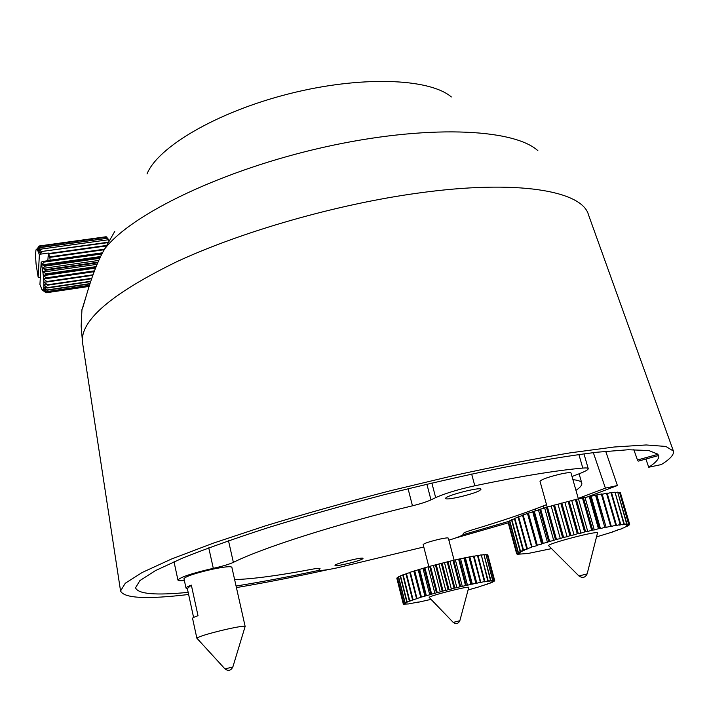 <?xml version="1.0" encoding="UTF-8"?>
<svg xmlns="http://www.w3.org/2000/svg" width="709" height="709" viewBox="0 0 709 709"><rect width="100%" height="100%" fill="white"/><g stroke="black" fill="none" stroke-linecap="round" stroke-linejoin="round"><path stroke-width="1.06" d="M479.816 490.442C473.993 494.138 445.429 500.838 445.722 498.427C444.126 496.008 481.243 486.392 480.959 489.299L479.816 490.442M362.45 558.976C358.772 561.368 334.666 567.014 335.02 565.401C333.921 563.885 363.38 556.547 363.017 558.417L362.45 558.976M232.853 666.974C230.904 670.652 228.271 671.299 224.975 668.924L232.853 666.974L245.146 626.428L231.852 567.253C230.797 566.128 224.328 566.783 212.434 569.23C195.347 573.164 185.864 576.302 183.968 578.659L186.006 588.071C185.953 587.46 187.734 586.485 191.35 585.138L197.997 615.678C194.346 616.954 192.529 617.831 192.556 618.328L196.863 638.197C199.007 636.443 208.641 633.527 225.772 629.45C237.666 626.8 244.126 625.799 245.146 626.428L245.101 626.596M428.848 566.695L423.149 544.53C424.531 543.218 430.124 541.401 439.917 539.088C445.128 537.98 447.928 537.652 448.327 538.104L454.106 560.181M547.197 507.068L539.992 481.243C541.924 479.204 549.191 476.714 561.794 473.763C567.501 472.602 570.568 472.345 571.011 472.992L578.455 499.136M423.778 546.985L337.546 567.767C326.344 570.151 320.246 570.878 319.272 569.939L319.91 568.45M448.868 540.161C457.952 537.395 462.755 535.428 463.269 534.285L463.296 533.531C463.597 532.822 466.628 531.59 472.398 529.836C501.795 521.035 526.503 512.642 546.524 504.648M572.916 479.674C578.376 480.215 581.336 481.384 581.797 483.201C582.213 485.062 580.263 487.446 575.956 490.362M572.012 476.51L579.28 473.718C585.324 471.37 588.31 469.677 588.231 468.64C588.018 467.967 586.201 467.78 582.789 468.073L578.89 454.487M471.653 474.046L474.8 485.78C520.335 476.315 556.326 470.413 582.789 468.073M474.8 485.78C458.147 489.458 445.101 493.402 435.663 497.621L431.852 483.015M426.889 484.176L430.975 499.88L435.663 497.621M430.975 499.88C426.721 501.83 420.552 503.807 412.47 505.809L408.074 488.714M228.502 540.754L233.367 562.37C262.179 547.924 336.607 524.066 412.47 505.809M233.367 562.37C229.025 564.337 222.334 566.323 213.303 568.326L208.756 547.835M184.384 580.582C180.316 580.946 178.172 580.777 177.95 580.068C180.254 577.153 192.033 573.244 213.303 568.326M319.989 568.76L320.034 568.583C319.732 568.086 317.074 568.299 312.066 569.23C278.602 575.584 252.785 579.04 234.617 579.59M509.656 521.461L508.424 521.957L516.967 553.348L519.874 552.843L516.701 553.889L519.981 553.33L517.207 554.287L528.099 553.472L551.531 548.624M508.202 522.648L516.701 553.915L508.193 522.613M511.632 520.246L509.523 520.982L518.111 552.515L520.61 552.151L517.074 553.25L508.53 521.833M514.468 518.837L511.508 519.794L520.14 551.469L522.178 551.239L518.341 552.382L509.744 520.831M518.128 517.26L514.344 518.403L523.038 550.211L524.571 550.131L520.495 551.301L511.845 519.608M522.577 515.532L518.013 516.843L526.76 548.775L527.771 548.846L523.508 550.024L514.805 518.199M629.557 524.243L626.579 525.254L629.636 524.217L620.393 492.728L629.565 524.164L626.091 524.873L628.741 523.907L619.533 492.356L628.546 523.88L624.744 524.713L626.951 523.845L617.716 492.152L626.632 523.854L622.564 524.793L624.274 524.031L615.013 492.206L623.831 524.075L619.569 525.103L620.747 524.465L611.468 492.516L610.91 492.578L620.198 524.545L615.802 525.644L616.422 525.139L607.134 493.074L606.479 493.172L615.766 525.254L611.309 526.415L602.074 493.889L576.364 499.304L547.428 507.006L522.462 515.124L531.715 547.392L527.345 548.562L518.589 516.613M527.611 513.272L536.474 545.425L527.531 513.741M536.359 545.806L531.945 546.94L523.136 514.867M533.398 511.331L542.323 543.573L541.632 544.095L532.743 511.942M541.632 544.095L537.254 545.177L528.382 513.006M539.717 509.328L548.695 541.641L547.445 542.305L538.494 510.072M547.445 542.305L543.174 543.316L534.249 511.056M546.471 507.289L555.501 539.664L553.702 540.453L544.698 508.158M553.702 540.453L549.617 541.375L540.63 509.044M553.534 505.26L562.618 537.679L560.296 538.583L551.247 506.244M560.296 538.583L556.468 539.389L547.428 507.006M560.792 503.266L569.921 535.712L567.12 536.713L558.027 504.347M567.12 536.713L563.62 537.404L554.527 504.976M568.113 501.352L577.286 533.797L574.051 534.887L564.913 502.504M574.051 534.887L570.94 535.437L561.803 502.991M575.371 499.544L584.588 531.972L580.972 533.124L571.8 500.758M580.972 533.124L578.305 533.54L569.123 501.095M582.443 497.886L591.687 530.279L587.761 531.475L578.553 499.127M587.761 531.475L585.59 531.732L576.364 499.304M589.206 496.397L598.467 528.728L594.302 529.951L585.067 497.647M594.302 529.951L592.653 530.057L583.401 497.665M595.525 495.095L604.812 527.363L600.47 528.586L591.217 496.344M600.47 528.586L599.38 528.533L590.11 496.203M601.321 494.022L610.609 526.202L606.168 527.399L596.907 495.236M606.168 527.399L596.366 494.935M606.479 493.172L602.189 494.306M610.91 492.578L607.259 493.491M614.57 492.232L611.592 492.941M617.388 492.143L615.137 492.649M619.338 492.312L617.849 492.622M620.393 492.728L619.684 492.861M628.786 525.032L629.681 524.669M627.155 526.016L628.901 525.413M624.682 527.186L627.252 526.362M621.421 528.524L624.771 527.514M617.442 530.004L621.518 528.834M612.806 531.608L617.53 530.305M596.508 536.89L612.895 531.901M624.274 524.031L623.831 524.075M620.747 524.465L620.198 524.545M616.422 525.139L615.766 525.254M611.362 526.051L610.609 526.202M605.654 527.195L604.812 527.363M599.38 528.533L598.467 528.728M592.653 530.057L591.687 530.279M585.59 531.732L584.588 531.972M578.305 533.54L577.286 533.797M570.94 535.437L569.921 535.712M563.62 537.404L562.618 537.679M556.468 539.389L555.501 539.664M549.617 541.375L548.695 541.641M543.174 543.316L542.323 543.573M537.254 545.177L536.474 545.425M531.945 546.94L531.263 547.171M527.345 548.562L526.76 548.775M523.508 550.024L523.038 550.211M597.465 533.097L597.519 532.911C598.033 530.403 546.914 543.776 548.606 545.691L548.757 545.85M587.149 573.882L578.952 575.983L548.606 545.691M397.306 577.941L396.801 578.163L403.27 603.9L405.832 603.403L403.465 604.157L408.535 603.935L418.354 602.03M398.431 577.17L397.217 577.596L403.713 603.43L405.973 603.031L403.288 603.846L396.81 578.092M400.284 576.24L398.361 576.851L404.883 602.774L406.789 602.482L403.829 603.35L397.332 577.507M402.818 575.167L400.204 575.947L406.762 601.959L408.287 601.773L405.096 602.677L398.573 576.736M406 573.962L402.747 574.884L409.332 600.984L410.44 600.913L407.072 601.835L400.514 575.805M409.802 572.642L405.938 573.678L412.558 599.858L413.232 599.911L409.74 600.833L403.146 574.724M494.536 580.706L492.188 581.451L494.714 580.653L487.819 554.934L494.678 580.609L491.949 581.176L494.155 580.441L487.278 554.677L494.022 580.423L491.027 581.07L492.879 580.405L485.984 554.553L492.649 580.423L489.432 581.15L490.894 580.574L483.972 554.624L490.557 580.609L487.172 581.407L488.217 580.928L481.287 554.89L487.792 580.99L484.282 581.85L484.894 581.469L477.955 555.351L477.449 555.431L484.38 581.557L480.817 582.461L474.029 555.998L453.76 560.216L429.654 566.349L409.731 572.367L416.608 598.777L413.055 599.69L406.425 573.501M414.074 570.949L420.765 597.253L413.852 571.294M420.534 597.545L416.963 598.431L410.298 572.172M418.895 569.46L425.63 595.817L424.93 596.216L418.221 569.912M424.93 596.216L421.412 597.058L414.721 570.745M424.115 567.918L430.886 594.319L429.743 594.824L422.998 568.476M429.743 594.824L426.331 595.613L419.604 569.247M429.654 566.349L436.452 592.777L434.874 593.389L428.103 567.014M434.874 593.389L431.639 594.107L424.868 567.696M435.406 564.789L442.23 591.235L440.254 591.926L433.447 565.534M440.254 591.926L437.24 592.564L430.443 566.136M441.273 563.265L448.132 589.711L445.775 590.482L438.942 564.08M445.775 590.482L443.045 591.022L436.212 564.577M447.166 561.794L454.044 588.222L451.358 589.064L444.499 562.662M451.358 589.064L448.948 589.498L442.097 563.052M452.971 560.402L459.875 586.813L456.897 587.699L450.02 561.315M456.897 587.699L454.859 588.027L447.973 561.59M458.599 559.117L465.512 585.492L462.303 586.414L455.408 560.057M462.303 586.414L460.664 586.627L453.76 560.216M463.943 557.956L470.873 584.287L467.488 585.226L460.575 558.914M467.488 585.226L466.274 585.315L459.352 558.949M468.915 556.946L475.854 583.223L472.345 584.163L465.432 557.903M472.345 584.163L471.582 584.136L464.652 557.806M473.444 556.095L480.383 582.311L476.82 583.232L469.899 557.035M476.82 583.232L469.571 556.822M477.449 555.431L474.108 556.273M480.862 554.943L478.034 555.626M483.644 554.651L481.367 555.174M485.745 554.553L484.052 554.917M487.145 554.651L486.064 554.872M487.819 554.934L487.367 555.023M493.756 581.291L494.607 580.99M492.285 582.036L493.827 581.54M490.141 582.922L492.347 582.257M487.375 583.941L490.203 583.135M484.034 585.076L487.429 584.145M480.161 586.316L484.087 585.279M468.091 589.968L480.215 586.511M418.399 602.225L431.054 599.371M484.894 581.469L484.38 581.557M480.968 582.195L480.383 582.311M476.51 583.082L475.854 583.223M471.582 584.136L470.873 584.287M466.274 585.315L465.512 585.492M460.664 586.627L459.875 586.813M454.859 588.027L454.044 588.222M448.948 589.498L448.132 589.711M443.045 591.022L442.23 591.235M437.24 592.564L436.452 592.777M431.639 594.107L430.886 594.319M426.331 595.613L425.63 595.817M421.412 597.058L420.765 597.253M416.963 598.431L416.387 598.609M413.055 599.69L412.558 599.858M468.755 587.469L468.782 587.371C469.358 585.652 427.952 596.18 429.193 597.439L429.273 597.527M453.219 622.396C456.091 624.381 458.306 623.823 459.849 620.712L453.219 622.396L429.193 597.439M196.996 638.339L224.975 668.924M193.592 617.45L187.336 588.541L186.006 588.071M187.336 588.541L191.35 585.138M102.264 253.335L44.552 261.497L41.707 264.918L45.314 265.503L45.411 266.061L42.327 268.489L45.988 269.624L46.076 270.191L42.868 272.105L41.184 262.286L39.934 284.46L41.858 289.414L46.147 292.782L42.451 290.158M46.094 292.773L42.708 290.291M47.343 290.176L43.692 288.678L43.869 286.985L47.343 290.176L89.892 283.892M43.692 288.678L47.051 291.736L43.382 289.786L43.692 288.678M43.382 289.786L46.688 292.525L42.965 290.282L43.382 289.786M43.923 284.77L47.494 287.978L43.869 286.985L43.852 282.085L47.494 284.779L43.923 284.77M47.352 281.925L43.852 282.085L43.648 279.009L47.352 281.925L92.799 275.296M47.06 278.247L43.648 279.009L43.311 275.65L47.06 278.247L94.235 271.405M42.868 272.105L46.564 273.745L46.626 274.303L43.311 275.65L42.868 272.105L97.08 264.324M90.743 281.269L47.503 287.632M47.494 287.978L90.628 281.633M47.503 285.195L91.603 278.734M91.753 278.291L47.494 284.779M92.985 274.791L47.326 281.446M46.076 270.191L97.745 262.782M98.01 262.179L45.988 269.624M94.448 270.847L47.007 277.724M96.123 266.602L46.564 273.745M46.626 274.303L95.883 267.196M45.411 266.061L99.783 258.315M100.066 257.704L45.314 265.503M106.713 245.42L48.841 253.512L48.965 253.946L106.439 245.908M44.658 262.029L101.963 253.919M104.542 249.187L49.701 256.897L49.816 257.394L104.232 249.728M108.583 242.168L42.026 251.438L108.353 242.575M39.677 246.315L106.979 237.134L39.677 246.315L35.982 249.869L35.45 255.151L36.079 264.165L38.162 277.21L40.333 277.494M41.184 249.081L108.663 239.722L41.184 249.081L38.091 251.341L36.841 249.417L39.128 245.988L106.182 236.735L39.128 245.988M39.775 246.413L37.435 250.082L40.395 247.361L107.857 238.233L40.502 247.556L38.091 251.341L38.809 253.184L42.026 251.438M89.095 286.427L46.147 292.782M89.981 283.627L47.379 289.91M89.449 285.302L47.095 291.559M47.051 291.736L89.396 285.47M89.157 286.241L46.688 292.525M46.617 292.604L89.13 286.303M42.141 251.801L39.367 254.93L38.809 253.184L41.299 249.364M41.184 262.286L42.336 261.497L44.552 261.497M107.174 238.118L106.979 237.134M108.114 239.793L107.857 238.233M108.991 241.468L108.787 239.996M39.367 254.93L38.162 277.21M49.701 256.897L49.231 257.075L48.965 253.946M48.841 253.512L48.478 254.283L48.336 253.069L47.858 260.717M42.336 261.497L50.179 260.389L49.816 257.394M48.336 253.069L40.484 254.159M102.548 252.794L49.967 260.23M100.634 256.543L41.707 264.918M98.799 260.425L42.327 268.489M95.511 268.117L43.311 275.65M94.129 271.689L43.648 279.009M147.02 173.962C157.717 146.976 216.972 111.969 288.935 93.827C360.872 75.553 429.406 78.229 451.358 96.956M543.138 505.987L543.794 508.087L545.186 507.919M535.091 509.08L535.605 510.746M633.811 449.639L637.462 459.99L658.129 454.283L648.806 450.525L628.227 449.745L596.313 452.28C569.646 455.648 538.353 460.779 502.433 467.656C464.546 475.464 425.108 484.477 384.145 494.714C343.413 505.393 304.95 516.303 268.773 527.443C234.945 538.397 206.195 548.615 182.55 558.098L155.448 570.612L139.895 580.591L135.534 587.805C138.033 594.045 155.581 595.56 188.16 592.352M637.462 459.99L638.215 461.16L658.732 455.497C659.379 458.555 656.047 462.472 648.735 467.24L661.364 464.555C670.2 459.042 674.215 454.549 673.417 451.075L665.848 446.448L646.183 444.96L614.127 447.007L570.311 452.829C535.738 458.555 497.328 466.035 455.089 475.26L390.065 490.823C346.134 502.211 304.533 513.91 265.263 525.91L213.117 543.209L171.578 558.993L142.155 572.5L125.289 583.241L120.557 590.969C124.013 598.307 146.701 599.477 188.621 594.488M645.881 459.042L648.735 467.24M605.699 451.287L617.406 485.532L605.389 488.12L593.327 452.626M605.389 488.12L578.252 498.436M617.406 485.532L587.336 496.965M508.256 522.852L455.462 538.042M328.232 569.584C295.547 576.78 264.936 582.78 236.416 587.575M543.794 508.087L541.525 508.849M539.248 509.611L536.474 510.542M509.558 521.124L462.942 534.754M319.608 570.213C289.618 576.639 261.772 581.912 236.07 586.033M86.613 294.687L82.12 309.275C83.591 307.493 91.399 271.352 104.71 248.903L114.778 231.382M319.032 568.317L319.351 569.655M673.284 450.694L588.488 214.792C582.231 190.863 517.747 179.164 417.849 193.132C336.97 204.227 241.946 231.453 176.656 261.772C110.941 293.943 79.576 320.947 82.563 342.81L120.557 590.969M104.71 248.903C131.014 214.251 222.555 169.85 323.995 147.206C425.453 124.438 513.103 128.267 537.865 150.645M579.102 473.78L581.797 483.201M174.006 561.75L177.95 580.068M583.959 453.804L588.231 468.64M318.882 568.317L319.272 569.939M578.952 575.983C582.559 578.384 585.297 577.684 587.158 573.856L597.519 532.911M459.849 620.712L468.782 587.371M81.96 309.434L81.145 326.131L82.563 342.81"/></g></svg>

